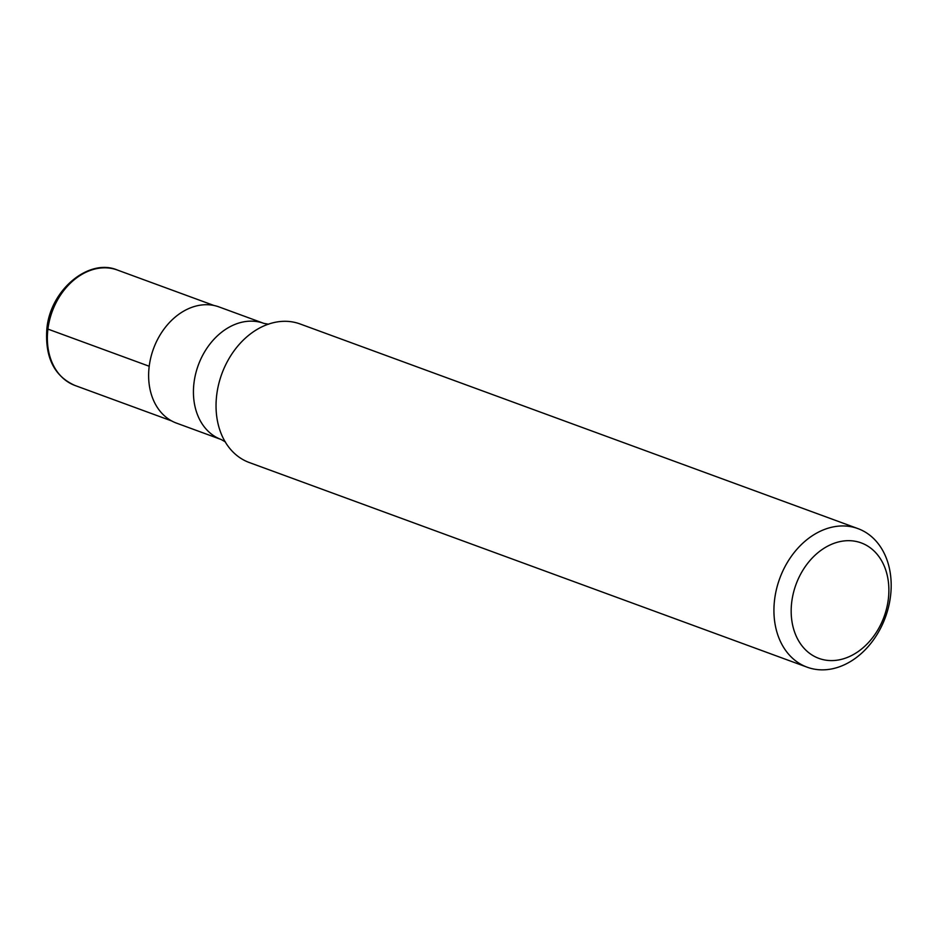 <?xml version="1.0" encoding="UTF-8"?>
<svg xmlns="http://www.w3.org/2000/svg" width="938" height="938" viewBox="0 0 938 938"><rect width="100%" height="100%" fill="white"/><g stroke="black" fill="none" stroke-linecap="round" stroke-linejoin="round"><path stroke-width="1.41" d="M791.742 601.973A61.498 46.9 -69.9 0 1 870.64 548.073A61.498 46.9 -69.9 0 1 857.707 651.887A61.498 46.9 -69.9 0 1 791.742 601.973M774.612 599.499A73.797 56.28 -69.9 0 1 857.977 528.622A73.797 56.28 -69.9 0 1 885.402 617.286A73.797 56.28 -69.9 0 1 807.149 667.188A73.797 56.28 -69.9 0 1 774.612 599.499M149.201 366.359A61.861 47.181 -69.9 0 1 219.082 306.949L263.883 323.387A61.861 47.181 -69.9 0 0 194.002 382.798A61.861 47.181 -69.9 0 0 221.274 439.547L176.461 423.108A61.861 47.181 -69.9 0 1 149.201 366.359M807.149 667.188L249.25 462.516A73.797 56.28 -69.9 0 1 223.983 439.711A73.797 56.28 -69.9 0 1 216.725 394.828A73.797 56.28 -69.9 0 1 266.064 325.017A73.797 56.28 -69.9 0 1 300.078 323.962L857.977 528.622M149.212 366.254L47.92 329.097L48.073 327.937M47.92 329.097A61.498 46.9 -69.9 0 1 117.391 270.038C89.227 257.915 50.593 289.326 46.9 328.382C44.754 357.179 54.134 376.22 75.028 385.495A61.498 46.9 -69.9 0 1 47.92 329.097M268.655 324.231L263.883 323.387M225.46 441.986L221.274 439.547M214.028 305.507L117.391 270.038M171.677 420.939L75.028 385.495"/></g></svg>
